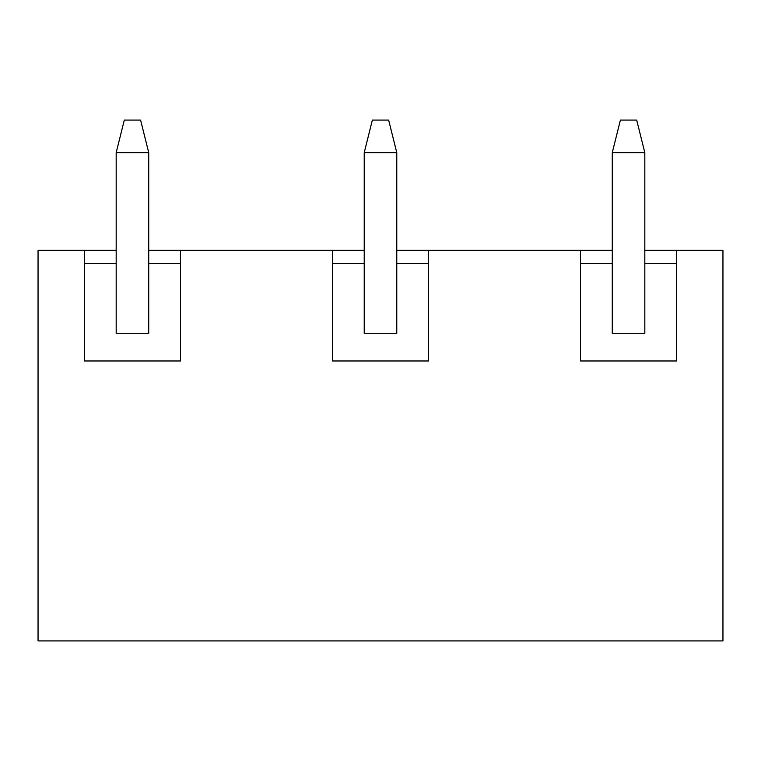 <?xml version="1.0" encoding="UTF-8"?>
<svg xmlns="http://www.w3.org/2000/svg" width="761" height="761" viewBox="0 0 761 761"><rect width="100%" height="100%" fill="white"/><g stroke="black" fill="none" stroke-linecap="round" stroke-linejoin="round"><path stroke-width="1.14" d="M644.824 250.293L722.95 250.293L722.95 640.914L38.05 640.914L38.05 250.293L116.176 250.293M84.433 263.316L116.176 263.316L116.176 333.299L148.728 333.299L148.728 152.638L116.176 152.638L124.309 120.086L140.585 120.086L148.728 152.638M148.728 250.293L364.224 250.293M396.776 250.293L428.519 250.293L428.519 360.971L332.481 360.971L332.481 250.293M676.567 250.293L676.567 360.971L580.538 360.971L580.538 250.293L428.519 250.293M580.538 250.293L612.272 250.293M180.462 250.293L180.462 360.971L84.433 360.971L84.433 250.293M580.538 263.316L612.272 263.316L612.272 333.299L644.824 333.299L644.824 152.638L612.272 152.638L620.415 120.086L636.691 120.086L644.824 152.638M676.567 263.316L644.824 263.316M332.481 263.316L364.224 263.316L364.224 333.299L396.776 333.299L396.776 152.638L364.224 152.638L372.357 120.086L388.643 120.086L396.776 152.638M428.519 263.316L396.776 263.316M180.462 263.316L148.728 263.316M116.176 263.316L116.176 152.638M612.272 263.316L612.272 152.638M364.224 263.316L364.224 152.638"/></g></svg>
